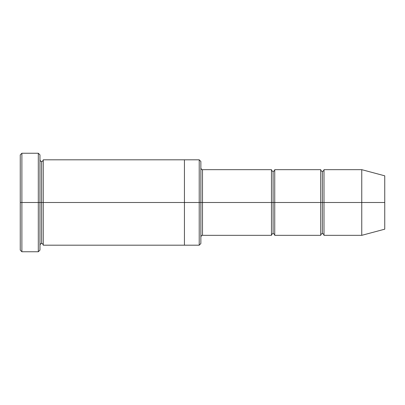 <?xml version="1.0" encoding="UTF-8"?>
<svg xmlns="http://www.w3.org/2000/svg" width="405" height="405" viewBox="0 0 405 405"><rect width="100%" height="100%" fill="white"/><g stroke="black" fill="none" stroke-linecap="round" stroke-linejoin="round"><path stroke-width="0.61" d="M202.5 202.5L202.5 235.335L202.5 202.5L200.86 202.5L200.86 161.453L200.86 243.547L200.86 202.5L199.214 202.5L199.214 159.813L199.214 202.5L202.5 202.5L202.5 169.665L202.5 202.5L273.102 202.5L273.102 171.305L273.102 233.695L273.102 202.5L271.461 202.5L271.461 169.665L271.461 235.335L271.461 169.665L271.461 235.335L271.461 202.5L202.5 202.5L202.5 235.335L202.5 202.5M20.25 202.5L20.25 154.887L20.25 202.5L21.89 202.5L21.89 153.242L21.89 202.5L21.89 153.242L21.89 202.5L38.313 202.5L38.313 153.242L38.313 202.5L39.953 202.5L39.953 154.887L39.953 202.5L41.593 202.5L41.593 161.453L41.593 243.547L41.593 202.5L39.953 202.5L39.953 250.113L39.953 202.5L38.313 202.5L38.313 153.242L38.313 251.758L38.313 202.5L21.89 202.5L21.89 251.758L21.89 202.5L20.25 202.5L20.25 250.113L20.25 202.5M361.761 202.5L361.761 169.665L361.761 202.5L361.761 169.665L361.761 202.5L384.75 202.5L384.75 175.821L384.75 229.179L384.75 202.5L361.761 202.5L361.761 235.335L361.761 202.5L361.761 235.335L361.761 202.5L324 202.5L324 169.665L324 202.5L361.761 202.5M320.714 202.5L322.36 202.5L322.36 171.305L322.36 233.695L322.36 202.5L320.714 202.5L320.714 169.665L320.714 235.335L320.714 169.665L320.714 235.335L320.714 202.5L274.742 202.5L274.742 235.335L274.742 202.5L273.102 202.5L273.102 233.695L273.102 171.305L273.102 202.5L274.742 202.5L274.742 169.665L274.742 202.5L320.714 202.5M322.36 202.5L322.36 233.695L322.36 171.305L322.36 202.5L324 202.5L324 235.335L324 202.5L322.36 202.5M41.593 202.5L41.593 243.547L41.593 161.453L41.593 202.5L43.239 202.5L43.239 245.187L43.239 202.5L41.593 202.5M199.214 202.5L199.214 159.813L199.214 245.187L199.214 202.5L184.437 202.5L184.437 159.813L184.437 202.5L199.214 202.5L199.214 245.187L199.214 202.5M184.437 202.5L184.437 159.813L184.437 245.187L184.437 202.5L43.239 202.5L43.239 159.813L43.239 202.5L184.437 202.5L184.437 159.813L184.437 202.5M274.742 202.5L274.742 235.335L274.742 202.5M43.239 202.5L43.239 245.187L43.239 202.5M200.86 161.453L199.214 159.813L43.239 159.813C42.94 160.993 42.393 161.539 41.593 161.453C40.951 161.681 40.404 161.134 39.953 159.813L39.953 202.5M324 202.5L324 169.665L324 202.5M38.313 202.5L38.313 251.758L38.313 202.5M21.89 202.5L21.89 251.758L21.89 202.5M384.75 229.179L361.761 235.335L324 235.335C323.701 234.156 323.155 233.609 322.36 233.695C321.56 233.609 321.013 234.156 320.714 235.335L274.742 235.335C274.448 234.156 273.901 233.609 273.102 233.695C272.302 233.609 271.755 234.156 271.461 235.335L202.5 235.335C201.857 235.108 201.305 235.654 200.86 236.981M20.25 154.887L21.89 153.242L38.313 153.242L39.953 154.887M384.75 175.821L361.761 169.665L324 169.665C323.701 170.844 323.155 171.391 322.36 171.305C321.56 171.391 321.013 170.844 320.714 169.665L274.742 169.665C274.448 170.844 273.901 171.391 273.102 171.305C272.302 171.391 271.755 170.844 271.461 169.665L202.5 169.665C201.857 169.892 201.305 169.346 200.86 168.019M200.86 243.547L199.214 245.187L43.239 245.187C42.94 244.007 42.393 243.461 41.593 243.547C40.951 243.319 40.404 243.866 39.953 245.187M39.953 250.113L38.313 251.758L21.89 251.758L20.25 250.113"/></g></svg>
